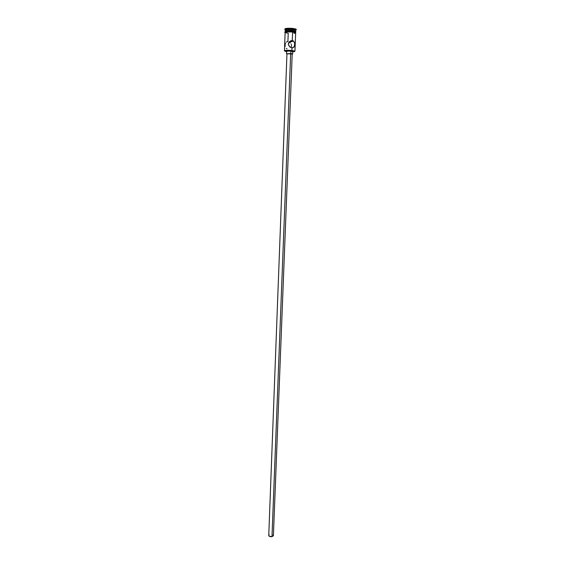 <?xml version="1.0" encoding="UTF-8"?>
<svg xmlns="http://www.w3.org/2000/svg" width="565" height="565" viewBox="0 0 565 565"><rect width="100%" height="100%" fill="white"/><g stroke="black" fill="none" stroke-linecap="round" stroke-linejoin="round"><path stroke-width="0.85" d="M291.872 50.462L294.64 51.203C295.008 51.479 294.365 51.669 292.727 51.775L294.619 51.486L294.443 51.118L289.852 50.532L285.05 50.723L284.682 51.069L286.603 51.535C284.979 51.309 284.357 51.069 284.746 50.829L291.872 50.462L294.944 51.175L291.872 50.462L291.971 47.891L289.746 46.895L288.411 44.776L288.468 43.3L289.407 41.711L292.26 40.525L290.198 41.068L292.26 40.525L293.426 40.963L294.485 42.509L294.753 44.67L294.026 47.086L291.971 47.891L291.872 50.462L284.442 50.772C285.219 50.271 287.691 50.172 291.872 50.462M290.664 53.647L271.984 536.679L273.396 535.691L271.984 536.679L290.664 53.647L292.204 53.993L286.956 53.795L290.664 53.647M290.954 50.857L290.848 53.604L292.197 54.184L292.451 53.873L290.848 53.604L290.954 50.857L292.705 51.21L286.625 51.041L290.954 50.857M286.264 48.35L287.02 48.809M285.148 45.61L285.24 46.337M285.445 43.194L285.134 44.868M287.288 41.676L286.257 42.085M292.656 30.355L295.65 31.329L292.656 30.355L292.691 29.429L295.679 30.115L296.124 29.655L292.896 28.907L292.656 30.355C289.012 30.051 286.561 30.15 285.297 30.637L285.184 30.785C285.968 30.178 288.454 30.037 292.656 30.355M292.705 31.788L293.842 31.725L292.705 31.788M294.506 31.859L292.592 32.021L292.26 40.525L292.592 32.021C294.838 32.276 295.862 32.586 295.665 32.947L292.606 32.014C288.39 31.704 285.904 31.845 285.127 32.445L284.442 50.772M295.735 31.195L295.77 30.27L292.691 29.429L292.896 28.907C288.941 28.582 286.286 28.688 284.915 29.225L285.276 29.754L284.795 29.387C285.643 28.723 288.341 28.561 292.896 28.907L292.91 28.448C288.362 28.095 285.664 28.257 284.817 28.928L286.61 28.363L291.844 28.349L295.898 29.048L292.91 28.448L292.896 28.907L296.23 29.825L295.721 30.157L296.124 29.655M292.592 32.021L295.672 32.848L292.592 32.021C287.995 31.689 285.502 31.866 285.12 32.544L286.752 31.937L291.618 31.93L286.78 31.944L285.127 32.445M287.91 41.669L288.228 33.271L285.198 32.579M289.216 42.064L289.831 42.439L289.216 42.064M290.382 42.905L289.831 42.439L290.382 42.905M291.208 44.07L291.434 44.755L291.208 44.07M291.498 45.483L291.378 46.217L291.498 45.483M291.095 46.902L291.378 46.217L291.095 46.902M285.177 31.061C285.954 30.461 288.447 30.312 292.642 30.63L295.721 31.471L292.642 30.63L292.606 31.548L292.642 30.63L287.656 30.496L285.311 30.898L285.148 31.88M292.945 32.05L294.697 31.894M288.291 31.626L287.027 31.456L288.291 31.626M285.558 31.682L290.594 31.407L292.628 31.555L292.628 32.007L292.628 31.555C287.5 31.223 285.064 31.442 285.325 32.219M287.486 51.337L286.625 51.034L286.519 53.774L290.848 53.604L286.519 53.774M292.642 54.007L292.748 51.274L291.865 51.507M284.915 29.225L285.332 29.712C286.596 29.225 289.047 29.126 292.691 29.429C288.489 29.105 286.003 29.253 285.219 29.867L285.184 30.785M285.254 31.202L285.982 31.52M295.241 31.774L295.721 31.492M286.335 31.541L288.101 31.838M286.165 31.562L287.903 31.859M295.728 32.417L293.532 31.668M293.977 33.349L294.662 33.264M295.184 33.151L295.665 32.876M291.589 40.539L293.595 41.097L294.655 43.187L294.443 46.344L292.599 47.884L290.036 47.121L288.411 44.776L289.167 41.987L291.589 40.539M287.387 53.986L286.956 53.781L268.749 535.514C269.053 536.446 270.127 536.835 271.984 536.679L269.152 536.192L268.749 535.542L269.166 534.893M273.396 535.691L292.204 53.993L291.759 54.148M273.036 535.048L273.396 535.655M291.886 31.492L290.827 31.562L291.886 31.492M295.672 32.848L294.944 51.175M295.721 31.471L295.693 32.29M296.251 29.366L296.23 29.825M295.552 32.678L292.628 32.007C288.341 31.463 282.917 32.389 285.226 32.269M284.817 28.928L284.795 29.387M289.442 42.184L293.595 41.097"/></g></svg>
